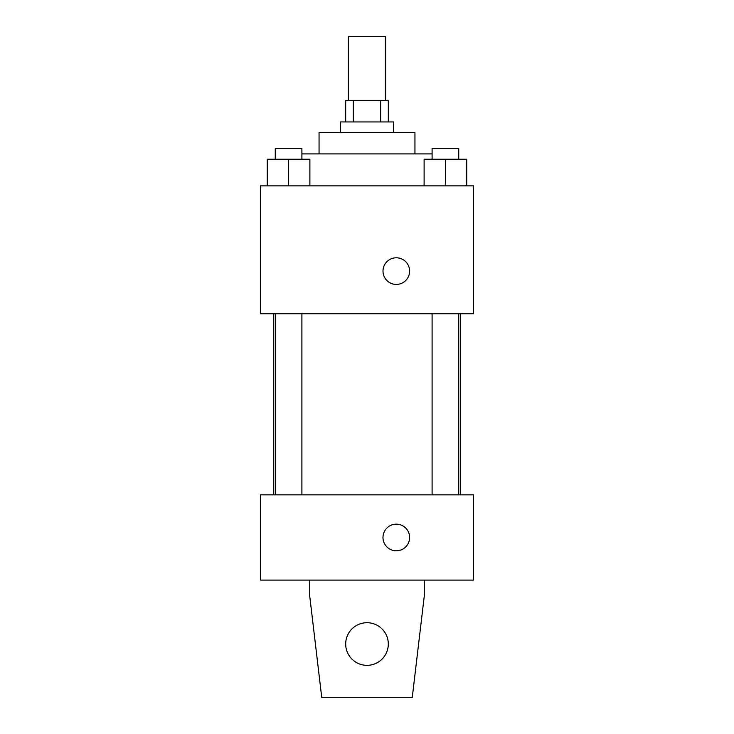 <?xml version="1.0" encoding="UTF-8"?>
<svg xmlns="http://www.w3.org/2000/svg" width="734" height="734" viewBox="0 0 734 734"><rect width="100%" height="100%" fill="white"/><g stroke="black" fill="none" stroke-linecap="round" stroke-linejoin="round"><path stroke-width="1.1" d="M385.644 100.631L385.644 36.7L348.356 36.7L348.356 100.631M353.329 121.936L353.329 100.631L345.686 100.631L345.686 121.936M353.329 100.631L388.314 100.631L388.314 121.936M380.671 121.936L380.671 100.631M340.365 132.597L340.365 121.936L393.635 121.936L393.635 132.597M319.051 153.901L319.051 132.597L414.949 132.597L414.949 153.901M301.903 153.901L432.097 153.901M260.451 185.867L473.549 185.867L473.549 313.73L260.451 313.73L260.451 185.867M396.305 284.425A13.322 13.322 0 0 1 384.772 264.451A13.322 13.322 0 0 1 407.838 264.451A13.322 13.322 0 0 1 396.305 284.425M260.451 494.854L473.549 494.854L473.549 580.099L260.451 580.099L260.451 494.854M382.983 537.481A13.322 13.322 0 0 1 402.966 525.948A13.322 13.322 0 0 1 402.966 549.014A13.322 13.322 0 0 1 382.983 537.481M424.27 580.099L424.27 596.081L412.279 697.3L321.721 697.3L309.73 596.081L309.73 580.099M345.686 644.03A21.314 21.314 0 0 1 377.652 625.57A21.314 21.314 0 0 1 377.652 662.481A21.314 21.314 0 0 1 345.686 644.03M424.114 185.867L424.114 159.232L466.732 159.232L466.732 185.867L466.732 159.232M445.419 185.867L445.419 159.232M458.741 159.232L458.741 148.58L432.097 148.58L432.097 159.232M267.268 185.867L267.268 159.232L309.886 159.232L309.886 185.867L309.886 159.232M288.581 185.867L288.581 159.232M301.903 159.232L301.903 148.58L275.259 148.58L275.259 159.232M460.337 494.854L460.337 313.73M273.663 494.854L273.663 313.73M432.097 313.73L432.097 494.854M458.741 313.73L458.741 494.854M301.903 494.854L301.903 313.73M275.259 494.854L275.259 313.73"/></g></svg>
